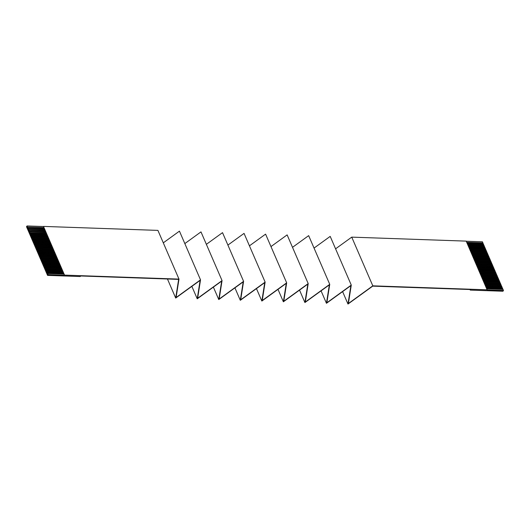 <?xml version="1.0" encoding="UTF-8"?>
<svg xmlns="http://www.w3.org/2000/svg" width="530" height="530" viewBox="0 0 530 530"><rect width="100%" height="100%" fill="white"/><g stroke="black" fill="none" stroke-linecap="round" stroke-linejoin="round"><path stroke-width="0.79" d="M43.473 226.409L64.547 275.116L178.988 279.098L157.913 230.391L43.473 226.409L64.468 275.222L48.137 274.653L47.574 275.395L80.235 276.534L80.659 275.978L178.491 279.376M351.277 285.087L348.382 303.531L372.809 285.836L351.734 237.135L466.175 241.117L487.169 289.923L503.5 290.493L503.023 289.393L486.825 288.83M467.109 243.27L483.307 243.833L483.579 244.463L467.38 243.899M467.785 244.84L483.989 245.403L484.261 246.033L468.056 245.469M468.467 246.41L484.665 246.973L484.937 247.603L468.739 247.04M469.149 247.98L485.348 248.543L485.619 249.173L469.421 248.61M483.837 245.397L483.579 244.463M484.519 246.973L484.261 246.033M485.195 248.543L484.937 247.603M485.877 250.114L485.619 249.173M469.825 249.557L486.03 250.12L486.301 250.743L470.097 250.18M486.56 251.684L486.301 250.743M470.507 251.127L486.706 251.69L486.977 252.32L470.779 251.757M487.236 253.254L486.977 252.32M471.183 252.697L487.388 253.26L487.66 253.89L471.455 253.327M487.918 254.824L487.66 253.89M471.866 254.268L488.07 254.831L488.342 255.46L472.137 254.897M488.6 256.394L488.342 255.46M472.548 255.838L488.746 256.401L489.018 257.03L472.82 256.467M489.276 257.971L489.018 257.03M473.224 257.408L489.428 257.971L489.7 258.6L473.495 258.037M489.958 259.541L489.7 258.6M473.906 258.978L490.104 259.541L490.376 260.17L474.178 259.607M490.634 261.111L490.376 260.17M474.589 260.555L490.787 261.118L491.058 261.74L474.86 261.177M491.317 262.681L491.058 261.74M475.264 262.125L491.469 262.688L491.741 263.317L475.536 262.754M491.999 264.251L491.741 263.317M475.947 263.695L492.145 264.258L492.416 264.887L476.218 264.324M492.675 265.822L492.416 264.887M476.622 265.265L492.827 265.828L493.099 266.457L476.894 265.894M493.357 267.392L493.099 266.457M477.305 266.835L493.503 267.398L493.781 268.028L477.576 267.464M494.039 268.968L493.781 268.028M477.987 268.405L494.185 268.968L494.457 269.598L478.259 269.035M494.715 270.538L494.457 269.598M478.663 269.975L494.868 270.538L495.139 271.168L478.934 270.605M495.398 272.109L495.139 271.168M479.345 271.552L495.543 272.115L495.815 272.738L479.617 272.175M496.073 273.679L495.815 272.738M480.021 273.122L496.226 273.685L496.497 274.315L480.299 273.752M496.756 275.249L496.497 274.315M480.703 274.692L496.908 275.255L497.18 275.885L480.975 275.322M497.438 276.819L497.18 275.885M481.386 276.262L497.584 276.826L497.856 277.455L481.657 276.892M498.114 278.389L497.856 277.455M482.061 277.833L498.266 278.396L498.538 279.025L482.333 278.462M498.796 279.966L498.538 279.025M482.744 279.403L498.942 279.966L499.214 280.595L483.016 280.032M499.472 281.536L499.214 280.595M483.426 280.973L499.624 281.536L499.896 282.165L483.698 281.602M500.154 283.106L499.896 282.165M484.102 282.55L500.307 283.113L500.578 283.735L484.374 283.172M500.837 284.676L500.578 283.735M484.784 284.12L500.983 284.683L501.254 285.312L485.056 284.749M501.512 286.246L501.254 285.312M485.46 285.69L501.665 286.253L501.936 286.882L485.732 286.319M502.195 287.816L501.936 286.882M486.142 287.26L502.347 287.823L502.619 288.452L486.414 287.889M502.877 289.387L502.619 288.452M342.605 291.606L347.985 304.048L372.723 286.134L470.7 289.546L470.276 290.102L502.937 291.235L503.5 290.493M466.221 241.23L482.426 241.793L482.903 242.892L466.698 242.329M483.161 243.827L482.903 242.892M43.924 227.748L27.447 227.171L27.851 228.119L44.275 228.562M27.944 227.993L28.216 228.622L44.546 229.192M44.606 229.318L28.123 228.748L28.534 229.689L44.957 230.133M28.627 229.563L28.898 230.192L45.229 230.762M45.282 230.888L28.805 230.318L29.21 231.259L45.633 231.703M29.309 231.133L29.581 231.762L45.905 232.332M45.964 232.458L29.481 231.888L29.892 232.829L46.315 233.273M29.985 232.703L30.256 233.332L46.587 233.902M27.447 227.171L27.063 225.952L26.5 226.694L47.574 275.395M63.64 273.308L47.163 272.738L48.137 274.653M47.163 272.738L46.984 271.983L63.315 272.552M62.957 271.738L46.481 271.161L46.984 271.983M46.481 271.161L46.302 270.413L62.633 270.982M62.282 270.168L45.799 269.591L46.302 270.413M45.799 269.591L45.62 268.842L61.95 269.412M61.599 268.597L45.123 268.021L45.62 268.842M45.123 268.021L44.944 267.272L61.275 267.835M60.923 267.027L44.441 266.451L44.944 267.272M44.441 266.451L44.262 265.696L60.592 266.265M60.241 265.45L43.758 264.881L44.262 265.696M43.758 264.881L43.586 264.125L59.91 264.695M59.559 263.88L43.082 263.311L43.586 264.125M43.082 263.311L42.904 262.555L59.234 263.125M58.883 262.31L42.4 261.74L42.904 262.555M42.4 261.74L42.221 260.985L58.552 261.555M58.201 260.74L41.724 260.164L42.221 260.985M41.724 260.164L41.545 259.415L57.876 259.985M57.518 259.17L41.042 258.594L41.545 259.415M41.042 258.594L40.863 257.845L57.194 258.415M56.842 257.6L40.359 257.023L40.863 257.845M40.359 257.023L40.181 256.275L56.511 256.838M56.16 256.03L39.684 255.453L40.181 256.275M39.684 255.453L39.505 254.698L55.835 255.268M55.484 254.453L39.001 253.883L39.505 254.698M39.001 253.883L38.822 253.128L55.153 253.698M54.802 252.883L38.319 252.313L38.822 253.128M38.319 252.313L38.147 251.558L54.471 252.128M54.12 251.313L37.643 250.743L38.147 251.558M37.643 250.743L37.464 249.988L53.795 250.557M53.444 249.743L36.961 249.166L37.464 249.988M36.961 249.166L36.782 248.418L53.113 248.987M52.761 248.173L36.285 247.596L36.782 248.418M36.285 247.596L36.106 246.847L52.437 247.411M52.079 246.602L35.603 246.026L36.106 246.847M35.603 246.026L35.424 245.277L51.755 245.84M51.403 245.032L34.92 244.456L35.424 245.277M34.92 244.456L34.741 243.701L51.072 244.27M50.721 243.456L34.245 242.886L34.741 243.701M34.245 242.886L34.066 242.131L50.396 242.7M50.045 241.885L33.562 241.316L34.066 242.131M33.562 241.316L33.383 240.56L49.714 241.13M49.363 240.315L32.886 239.745L33.383 240.56M32.886 239.745L32.708 238.99L49.032 239.56M48.681 238.745L32.204 238.169L32.708 238.99M32.204 238.169L32.025 237.42L48.356 237.99M48.005 237.175L31.522 236.599L32.025 237.42M31.522 236.599L31.343 235.85L47.673 236.413M47.322 235.605L30.846 235.028L31.343 235.85M30.846 235.028L30.667 234.28L46.998 234.843M46.64 234.035L30.164 233.458L30.667 234.28M47.269 235.472L30.939 234.903M47.945 237.042L31.614 236.479M48.628 238.613L32.297 238.049M49.31 240.189L32.979 239.62M49.986 241.76L33.655 241.19M50.668 243.33L34.337 242.76M51.344 244.9L35.02 244.33M52.026 246.47L35.696 245.9M52.709 248.04L36.378 247.477M53.384 249.617L37.054 249.047M54.067 251.187L37.736 250.617M54.749 252.757L38.418 252.187M55.425 254.327L39.094 253.757M56.107 255.897L39.776 255.327M56.783 257.467L40.452 256.898M57.465 259.037L41.135 258.474M58.148 260.614L41.817 260.044M58.823 262.184L42.493 261.615M59.506 263.755L43.175 263.185M60.181 265.325L43.858 264.755M60.864 266.895L44.533 266.325M61.546 268.465L45.216 267.895M62.222 270.035L45.891 269.472M62.904 271.612L46.574 271.042M63.587 273.182L47.256 272.612M47.66 273.553L63.991 274.123M43.871 227.615L27.54 227.052M43.394 226.515L27.063 225.952M178.988 279.098L176.093 297.535L200.525 279.847L197.63 298.284L222.057 280.595L200.983 231.888L184.831 243.588M200.519 279.847L179.445 231.14L163.3 242.839M329.342 284.862L304.916 302.55L307.811 284.113L283.378 301.802L286.273 283.365L261.846 301.053L264.735 282.616L240.309 300.305L243.204 281.861L218.771 299.556L221.666 281.112L197.24 298.807L200.128 280.363L175.702 298.059L178.597 279.615M167.453 278.992L175.702 298.059M191.853 286.359L197.24 298.807M222.057 280.595L219.168 299.033L243.595 281.344L222.52 232.644L206.369 244.337M213.385 287.108L218.771 299.556M243.595 281.344L240.7 299.781L265.132 282.092L244.052 233.392L227.907 245.085M234.923 287.856L240.309 300.305M265.132 282.092L262.237 300.53L286.664 282.841L265.59 234.141L249.438 245.834M256.46 288.605L261.846 301.053M286.67 282.841L283.775 301.279L308.202 283.59L287.127 234.889L270.976 246.582M277.992 289.353L283.378 301.802M308.202 283.59L305.313 302.034L329.74 284.338L308.659 235.638L292.514 247.331M299.529 290.109L304.916 302.55M329.74 284.338L326.844 302.782L351.271 285.087L330.197 236.387L314.045 248.08M347.985 304.048L350.88 285.61L326.453 303.299L329.349 284.862M321.067 290.857L326.453 303.299M335.583 248.828L351.734 237.135M372.809 285.836L487.249 289.817M470.024 289.519L470.276 290.102M502.519 288.578L486.474 288.015M501.844 287.002L485.791 286.445M501.161 285.431L485.109 284.875M500.486 283.861L484.433 283.305M499.803 282.291L483.751 281.735M499.121 280.721L483.068 280.165M498.445 279.151L482.393 278.588M497.763 277.581L481.71 277.018M497.08 276.004L481.035 275.448M496.405 274.434L480.352 273.877M495.722 272.864L479.67 272.307M495.046 271.294L478.994 270.737M494.364 269.724L478.312 269.167M493.682 268.154L477.629 267.59M493.006 266.583L476.954 266.02M492.324 265.007L476.271 264.45M491.648 263.436L475.595 262.88M490.966 261.866L474.913 261.31M490.283 260.296L474.231 259.74M489.607 258.726L473.555 258.17M488.925 257.156L472.873 256.593M488.243 255.586L472.197 255.023M487.567 254.009L471.514 253.453M486.884 252.439L470.832 251.882M486.209 250.869L470.156 250.312M485.526 249.299L469.474 248.742M484.844 247.729L468.792 247.172M484.168 246.159L468.116 245.595M483.486 244.588L467.433 244.025M482.803 243.012L466.758 242.455"/></g></svg>
